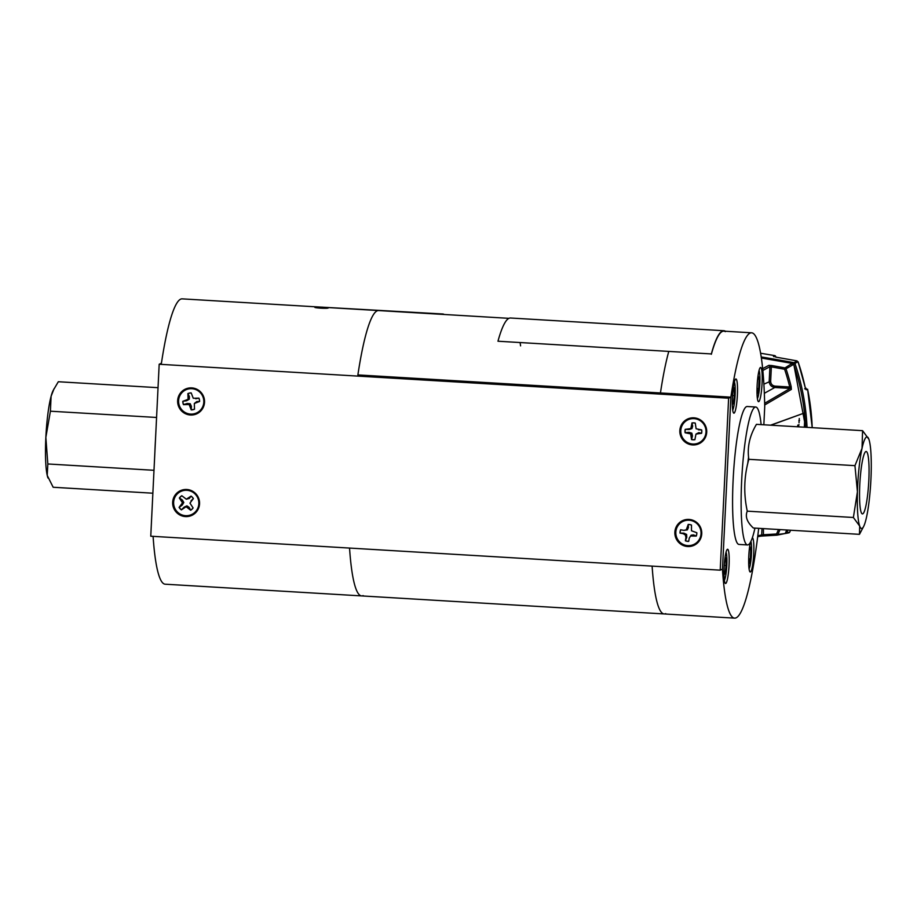 <?xml version="1.0" encoding="UTF-8"?>
<svg xmlns="http://www.w3.org/2000/svg" width="917" height="917" viewBox="0 0 917 917"><rect width="100%" height="100%" fill="white"/><g stroke="black" fill="none" stroke-linecap="round" stroke-linejoin="round"><path stroke-width="1.38" d="M153.093 536.365A142.926 20.082 93.4 0 0 165.163 584.198L361.619 595.912A142.926 20.082 93.4 0 0 363.155 595.591M349.549 548.068A142.926 20.082 93.4 0 0 361.619 595.912A142.926 20.082 93.4 0 1 349.549 548.068M155.466 440.057A69.084 9.709 93.4 0 0 154.916 451.244M326.349 307.459L378.618 310.565A142.926 20.082 93.4 0 0 357.882 374.915L730.883 397.153L722.47 569.113L720.212 570.168L150.766 536.216L159.18 364.255L728.625 398.207L720.212 570.168M318.417 306.977L182.174 298.862A142.926 20.082 93.4 0 0 161.426 363.212L159.18 364.255M314.932 307.184C313.259 307.917 327.403 308.765 328.263 307.974L328.343 307.917M322.05 307.229L326.635 307.825L321.145 307.94L316.571 307.333L322.05 307.229M320.996 308.055L322.211 307.103L320.996 308.055M686.65 537.328A142.926 20.082 93.4 0 0 686.753 536.594A142.926 20.082 93.4 0 1 686.65 537.328M722.447 569.125A142.926 20.082 93.4 0 0 734.586 618.138L664.172 613.943A142.926 20.082 93.4 0 1 652.113 566.11A142.926 20.082 93.4 0 0 664.172 613.943A142.926 20.082 93.4 0 0 665.719 613.622M508.924 318.337L378.618 310.565A142.926 20.082 93.4 0 0 357.882 374.915L730.86 397.153A142.926 20.082 93.4 0 1 750.06 333.123A142.926 20.082 93.4 0 1 751.596 332.802L723.857 331.152M668.676 351.761A142.926 20.082 93.4 0 0 660.446 392.957A142.926 20.082 93.4 0 1 668.676 351.761M735.755 378.996A17.136 2.407 93.4 0 0 732.477 396.58A17.136 2.407 93.4 0 0 733.898 413.177A17.136 2.407 93.4 0 0 734.081 413.143A17.136 2.407 93.4 0 0 737.36 395.571A17.136 2.407 93.4 0 0 735.938 378.962A17.136 2.407 93.4 0 0 735.755 378.996M727.422 549.306A17.136 2.407 93.4 0 0 724.143 566.878A17.136 2.407 93.4 0 0 725.565 583.487A17.136 2.407 93.4 0 0 725.748 583.441A17.136 2.407 93.4 0 0 729.026 565.869A17.136 2.407 93.4 0 0 727.605 549.26A17.136 2.407 93.4 0 0 727.422 549.306M750.335 542.451A17.136 2.407 93.4 0 0 748.662 561.135A17.136 2.407 93.4 0 0 750.255 571.99A17.136 2.407 93.4 0 0 750.438 571.944A17.136 2.407 93.4 0 0 753.705 554.533A17.136 2.407 93.4 0 0 752.341 537.763M760.434 367.499A17.136 2.407 93.4 0 0 757.155 385.071A17.136 2.407 93.4 0 0 758.577 401.68A17.136 2.407 93.4 0 0 758.772 401.646A17.136 2.407 93.4 0 0 762.038 384.063A17.136 2.407 93.4 0 0 760.617 367.453A17.136 2.407 93.4 0 0 760.434 367.499M754.955 528.112A69.084 9.709 -86.6 0 1 748.261 544.79A69.084 9.709 -86.6 0 1 747.515 544.939A69.084 9.709 -86.6 0 1 741.796 478.021A69.084 9.709 -86.6 0 1 755 407.171A69.084 9.709 -86.6 0 1 755.746 407.022A69.084 9.709 -86.6 0 1 761.121 424.617M747.515 544.939L738.987 544.434A69.084 9.709 -86.6 0 1 733.256 477.505A69.084 9.709 -86.6 0 1 746.461 406.667A69.084 9.709 -86.6 0 1 747.206 406.506L755.746 407.022M747.756 463.521A35.018 4.917 -86.6 0 1 748.581 457.159M734.586 618.138A142.926 20.082 93.4 0 0 758.691 528.33M763.85 424.777L764.732 406.609A142.926 20.082 93.4 0 0 751.596 332.802M757.385 398.494A14.466 2.029 93.4 0 0 759.757 384.578A14.466 2.029 93.4 0 0 759.058 370.491M757.006 392.636L757.27 393.794L758.668 388.579L759.127 379.248L758.095 375.443M757.029 388.487L758.668 388.579M757.625 379.157L759.127 379.248M732.706 409.991A14.466 2.029 93.4 0 0 735.102 395.536A14.466 2.029 93.4 0 0 734.368 381.988M732.534 395.571L734.379 395.685L734.15 387.719L733.279 387.902M732.316 404.122L733.268 403.916L734.379 395.685M732.316 403.858L733.268 403.916M724.373 580.289A14.466 2.029 93.4 0 0 726.654 567.761A14.466 2.029 93.4 0 0 726.356 553.238A14.466 2.029 93.4 0 0 726.046 552.286M723.994 574.523L725.003 573.973L726.069 565.537L725.771 557.823L724.934 558.27M723.983 573.916L725.003 573.973M724.235 565.434L726.069 565.537M749.051 568.792A14.466 2.029 93.4 0 0 751.367 555.736A14.466 2.029 93.4 0 0 750.92 541.317M749.636 558.877A16.197 2.27 -86.6 0 1 749.063 563.623M748.696 558.82L750.335 558.923L750.794 549.581L749.762 545.787M748.673 562.958L748.937 564.104L750.335 558.923M749.292 549.489L750.794 549.581M199.551 503.846A13.595 13.423 -115 0 0 186.77 489.495A13.595 13.423 -115 0 0 172.671 502.241A13.595 13.423 -115 0 0 185.452 516.58A13.595 13.423 -115 0 0 199.551 503.846M204.525 402.254A13.595 13.423 -115 0 0 191.745 387.902A13.595 13.423 -115 0 0 177.646 400.649A13.595 13.423 -115 0 0 190.415 415A13.595 13.423 -115 0 0 204.525 402.254M194.496 409.131A8.413 8.299 65 0 1 191.275 409.761L191.366 406.265L190.22 403.721L187.206 403.457L183.595 404.592A8.413 8.299 65 0 1 182.93 401.314L186.644 400.74L189.303 399.216L189.395 396.568L187.985 393.622A8.413 8.299 65 0 1 191.206 392.98A8.161 8.058 -115 0 0 191.011 392.98M706.72 432.194A13.595 13.423 -115 0 0 693.94 417.843A13.595 13.423 -115 0 0 679.841 430.589A13.595 13.423 -115 0 0 692.61 444.928A13.595 13.423 -115 0 0 706.72 432.194M694.031 422.875A8.161 8.058 -115 0 0 693.206 422.92M701.746 533.774A13.595 13.423 -115 0 0 688.976 519.435A13.595 13.423 -115 0 0 674.866 532.169A13.595 13.423 -115 0 0 687.647 546.521A13.595 13.423 -115 0 0 701.746 533.774M689.068 524.467A8.161 8.058 -115 0 0 688.243 524.501M730.883 397.153L728.625 398.207M192.559 508.534A8.161 8.058 -115 0 0 193.109 507.938L189.968 503.135L193.384 498.584A8.505 8.391 -115 0 0 191.08 496.097L186.346 499.215L181.807 495.73A8.505 8.391 -115 0 0 179.354 498.034L182.494 502.837L179.09 507.376A8.505 8.391 -115 0 0 181.394 509.863L186.128 506.746L190.667 510.242A8.505 8.391 -115 0 0 193.109 507.938M793.904 364.909L805.63 427.276A228.711 225.788 -115 0 0 793.881 364.92L793.686 364.37L786.007 368.783A227.129 224.229 65 0 1 791.165 386.619L791.348 389.416L764.698 404.982M757.809 535.7L763.15 534.749A2313.958 2284.43 -115 0 0 776.55 533.969L777.903 534.428A1.295 1.272 78.6 0 1 776.997 535.15L776.997 535.15A1.295 1.272 78.6 0 1 776.825 535.173L776.825 535.173A2315.253 2285.703 65 0 1 763.414 535.952L760.48 536.17M778.499 529.51A225.834 222.957 -115 0 1 776.55 533.969L776.814 535.173A1.295 1.295 0 0 0 776.997 535.15L784.539 533.637A1.295 1.272 -101.4 0 0 785.445 532.915L789.743 532.101L790.592 530.232A229.617 226.682 -115 0 1 789.72 532.112A1.295 1.272 -101.4 0 1 788.826 532.823L785.812 533.43A1.295 1.272 -101.4 0 0 786.717 532.72A228.986 226.063 65 0 0 787.909 530.072M763.448 528.616L763.403 535.952L776.814 535.173M761.993 528.524L761.683 534.966A1.295 1.272 79.1 0 1 760.652 536.158L757.683 536.72M763.884 384.154L770.658 381.208C770.819 384.028 772.274 385.667 775.037 386.126L774.796 387.501L764.342 393.29M764.663 403.285L790.156 388.407L789.743 386.997L791.165 386.619M775.037 386.126L789.743 386.997A225.834 222.957 -115 0 0 784.608 369.264A2313.958 2284.43 -115 0 0 771.357 366.903L771.747 365.539A2315.253 2285.703 65 0 1 784.998 367.912L792.128 363.396A2316.835 2287.262 -115 0 0 761.374 358.02L792.128 363.396M770.658 381.208L771.357 366.903L769.913 366.708A1.295 1.272 -118.1 0 0 768.836 365.356L771.747 365.539M762.669 368.645L768.836 365.356M791.543 364.152A2315.861 2286.299 65 0 1 792.15 364.267L792.827 363.992M792.196 363.785L792.769 364.565L792.689 363.499M784.608 369.264L786.007 368.783A1.295 1.272 60.1 0 0 784.998 367.912L784.608 369.264M762.852 370.468L769.913 366.708L769.203 381.22C769.397 384.808 771.266 386.905 774.796 387.501A17.687 17.469 -115 0 1 773.386 385.713M774.796 387.501L790.156 388.407A1.295 1.272 59.7 0 1 791.348 389.416M780 529.602A227.129 224.229 65 0 1 777.903 534.428L785.64 533.453A1.295 1.272 -101.4 0 0 785.812 533.43A1.295 1.295 0 0 1 785.64 533.453M812.198 427.666A229.972 227.038 -115 0 0 807.59 389.221L806.203 389.805A1.295 1.272 -112.6 0 0 805.699 389.014M805.195 387.444L798.077 361.757A229.617 226.682 -115 0 1 805.195 387.444L806.203 389.805M795.497 361.802A2316.548 2286.987 65 0 1 797.033 362.089L794.993 363.522A1.295 1.272 -119.9 0 0 793.996 362.662L797.079 360.897L797.033 362.089A228.322 225.41 65 0 1 797.114 362.307M807.04 427.356A228.986 226.063 65 0 0 794.993 363.522L793.606 364.015L793.996 362.662A2317.213 2287.64 65 0 0 761.213 356.942M788.654 532.846A1.295 1.272 -101.4 0 0 788.826 532.823A1.295 1.295 0 0 0 789.743 532.101M812.221 427.666L807.602 389.209L806.524 389.381A228.677 225.765 65 0 1 806.582 389.645M805.218 387.433L805.768 389.14L804.679 388.785L806.077 388.2L806.089 389.473M774.177 356.759A1.295 1.272 55.8 0 0 773.489 356.404L774.67 355.613L760.617 353.24M760.617 353.251A2318.21 2288.614 -115 0 1 774.647 355.613A1.295 1.272 55.8 0 1 775.725 357.091L775.725 357.091M773.489 356.404L774.097 356.759M804.335 427.196L804.668 420.49A7.772 1.364 93.6 0 0 803.659 413.258L770.601 425.179M803.659 413.258L770.899 425.201M798.982 424.628L798.432 426.841M799.28 418.519L799.016 422.806M797.893 425.029L797.366 426.783M799.269 426.886L798.512 426.841M799.578 420.525L798.81 420.811L799.578 420.525M798.191 426.829L797.446 426.783M444.195 314.474A143.35 20.14 93.4 0 0 443.026 314.004L443.003 314.405M314.978 306.771L443.026 314.004M711.34 353.939L497.965 341.227L711.34 353.939A143.35 20.14 -86.6 0 1 723.891 330.716A143.35 20.14 -86.6 0 1 725.416 331.243M520.099 342.545A142.926 20.082 -86.6 0 1 520.581 345.869M497.965 341.227A143.35 20.14 -86.6 0 1 510.517 318.004L723.891 330.716M711.351 354.306A142.926 20.082 -86.6 0 1 725.358 331.645M193.063 507.892A8.413 8.299 65 0 1 190.679 510.127L189.12 507.307L186.93 505.863L184.134 507.112L181.486 509.76A8.413 8.299 65 0 1 179.216 507.319L182.254 505.084L183.801 502.482L182.403 500.052L179.491 498.046A8.413 8.299 65 0 1 181.875 495.799M186.346 499.215L189.383 498.378L191.08 496.154A8.413 8.299 65 0 1 193.349 498.607L191 500.831M186.93 505.863L186.128 506.746M189.12 507.307L188.409 507.812M189.383 498.378L188.696 498.344M182.403 500.052L181.612 500.464M183.801 502.482L182.494 502.837M182.254 505.084L181.474 505.129M194.885 512.328A12.746 12.586 65 0 1 177.05 511.617A12.746 12.586 65 0 1 177.589 493.644A12.746 12.586 65 0 1 195.413 494.355A12.746 12.586 65 0 1 194.885 512.328M195.722 398.769L198.909 398.15A8.413 8.299 65 0 1 199.574 401.428L196.8 401.554L194.324 403.491L199.619 401.463A8.505 8.391 -115 0 0 198.932 398.138L193.258 398.265L191.195 392.912A8.505 8.391 -115 0 0 187.893 393.565L188.088 399.296L182.792 401.325A8.505 8.391 -115 0 0 183.469 404.649L189.154 404.523L191.217 409.876A8.505 8.391 -115 0 0 194.519 409.223L194.324 403.491M189.303 399.216L188.088 399.296M186.644 400.74L186.002 400.695M190.22 403.721L189.154 404.523M191.366 406.265L190.553 406.632M178.849 403.835A12.746 12.586 65 0 1 188.661 388.911A12.746 12.586 65 0 1 203.563 398.952A12.746 12.586 65 0 1 193.751 413.876A12.746 12.586 65 0 1 178.849 403.835M189.395 396.568L188.558 396.809M688.231 524.501L686.271 529.82L683.83 530.358L687.36 529.877L688.426 527.573L688.231 524.501A8.413 8.299 65 0 1 691.475 525.097M696.794 532.731A8.413 8.299 65 0 1 696.244 536.009L693.55 534.92L691.086 535.219L689.252 538.141L690.593 536.021L696.267 536.078A8.505 8.391 -115 0 0 696.84 532.743L691.487 530.771L691.487 525.051A8.505 8.391 -115 0 0 688.174 524.444M688.713 541.282A8.413 8.299 65 0 1 685.469 540.686L686.776 537.293L685.939 537.534L685.377 540.789A8.505 8.391 -115 0 0 688.69 541.397L689.252 538.141M686.776 537.293L686.592 534.405L683.887 533.155L683.257 533.694L685.377 535.058L685.939 537.534M686.592 534.405L685.377 535.058M691.086 535.219L690.593 536.021M688.426 527.573L687.612 527.688M687.36 529.877L686.271 529.82M683.83 530.358L680.597 529.762A8.505 8.391 -115 0 0 680.024 533.098L683.257 533.694M686.294 545.432A12.746 12.586 65 0 1 676.001 530.645A12.746 12.586 65 0 1 690.57 520.398A12.746 12.586 65 0 1 700.863 535.196A12.746 12.586 65 0 1 686.294 545.432M683.887 533.155L680.024 533.098M680.162 533.064A8.413 8.299 65 0 1 680.723 529.785M694.891 439.587A8.413 8.299 65 0 1 691.613 439.472L692.438 435.976L691.865 433.179L688.988 432.308L685.251 432.709A8.413 8.299 65 0 1 685.331 429.374L689.057 429.546L691.968 428.583L692.667 426.107L691.98 423.035A8.413 8.299 65 0 1 695.269 423.138M691.98 423.035L690.822 428.583L685.205 429.362A8.505 8.391 -115 0 0 685.125 432.755L690.696 433.901L691.533 439.575A8.505 8.391 -115 0 0 694.891 439.69L695.98 434.085L701.597 433.294A8.505 8.391 -115 0 0 701.677 429.913L696.106 428.755L695.269 423.081A8.505 8.391 -115 0 0 691.911 422.966M692.667 426.107L691.831 426.279M691.968 428.583L690.822 428.583M689.057 429.546L688.484 429.465M688.988 432.308L688.403 432.858M691.865 433.179L690.696 433.901M692.438 435.976L691.601 436.274M698.399 429.798L701.643 429.913A8.413 8.299 65 0 1 701.562 433.248L698.788 432.629L695.98 434.085M693.688 418.611A12.746 12.586 65 0 1 706.01 431.747A12.746 12.586 65 0 1 693.114 444.046A12.746 12.586 65 0 1 680.792 430.91A12.746 12.586 65 0 1 693.688 418.611M316.823 307.229L326.635 307.825L316.823 307.229M327.999 308.055L315.207 307.115L327.999 308.055M47.993 478.009A45.873 6.442 -86.6 0 1 47.913 477.814A45.873 6.442 -86.6 0 1 47.226 475.419A45.873 6.442 -86.6 0 1 45.85 437.386A45.873 6.442 -86.6 0 1 51.1 396.27A45.873 6.442 -86.6 0 1 53.117 390.562L58.321 381.736L158.033 387.685M152.864 493.208L53.163 487.259L47.226 475.419L47.833 463.968L45.85 437.386L50.412 411.206L51.1 396.27L54.069 388.705M47.833 463.968L153.953 470.295M50.412 411.206L156.578 417.464M861.155 512.282A31.27 4.39 -86.6 0 1 860.249 477.585A31.27 4.39 -86.6 0 1 866.141 451.485A31.27 4.39 -86.6 0 1 867.425 453.113A31.27 4.39 -86.6 0 1 868.33 487.924A31.27 4.39 -86.6 0 1 862.416 513.91A31.27 4.39 -86.6 0 1 861.155 512.282M869.557 497.289A45.873 6.442 93.4 0 0 871.15 473.63A45.873 6.442 93.4 0 0 868.88 439.289A45.873 6.442 93.4 0 0 868.846 439.186A45.873 6.442 93.4 0 0 862.026 448.356A45.873 6.442 93.4 0 0 857.429 491.764A45.873 6.442 93.4 0 0 859.699 526.106A45.873 6.442 93.4 0 0 863.654 526.438A45.873 6.442 93.4 0 0 866.554 517.039A45.873 6.442 93.4 0 0 869.557 497.289M868.846 439.186L862.576 430.669L862.026 448.356L854.942 465.653L857.429 491.764L853.383 517.486L859.699 526.106L859.47 534.336L863.654 526.438M853.383 517.486L747.263 511.159C744.994 516.523 747.023 522.14 753.35 528.009L859.47 534.336M854.942 465.653L748.822 459.325C743.996 476.347 743.481 493.621 747.263 511.159M862.576 430.669L756.456 424.342C749.602 435.747 747.057 447.404 748.822 459.325M786.763 530.003L785.709 532.364A228.711 225.788 -115 0 0 786.74 530.003M762.107 534.909A2316.835 2287.262 -115 0 0 763.162 534.852M795.05 368.439A227.691 224.791 -115 0 0 793.606 364.015M797.056 360.908A2317.844 2288.259 -115 0 0 775.633 357.103M323.472 308.02A5.055 5.055 0 0 0 319.701 307.837A5.055 5.055 0 0 1 323.472 308.02M664.172 613.943L361.619 595.912M775.736 357.08A1.295 1.295 0 0 0 774.67 355.613M797.079 360.897L775.656 357.091"/></g></svg>
